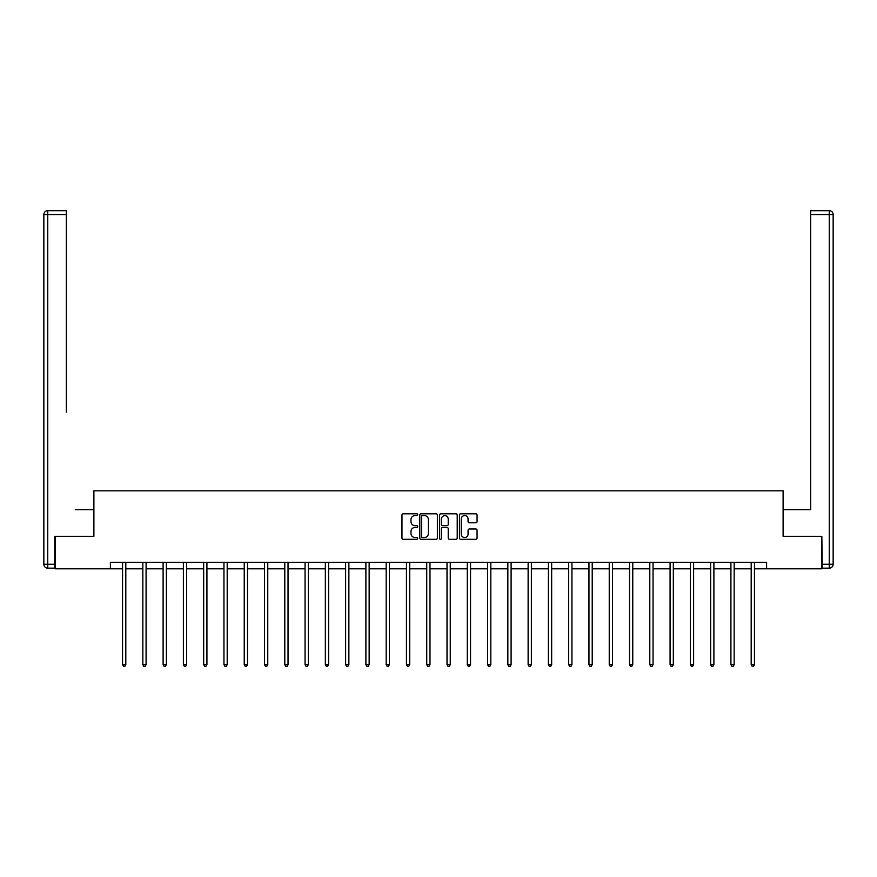 <?xml version="1.0" encoding="UTF-8"?>
<svg xmlns="http://www.w3.org/2000/svg" width="877" height="877" viewBox="0 0 877 877"><rect width="100%" height="100%" fill="white"/><g stroke="black" fill="none" stroke-linecap="round" stroke-linejoin="round"><path stroke-width="1.32" d="M417.704 514.689A0.888 0.888 0 0 0 416.805 513.79L403.256 513.79A1.272 1.272 0 0 0 401.973 515.073L401.973 538.039A1.272 1.272 0 0 0 403.256 539.311L416.805 539.311A0.888 0.888 0 0 0 417.704 538.423A0.888 0.888 0 0 0 416.805 537.524L415.051 537.524A4.078 4.078 0 0 1 410.973 533.446L410.973 531.528A4.078 4.078 0 0 1 415.051 527.45L416.805 527.45A0.888 0.888 0 0 0 417.704 526.551A0.888 0.888 0 0 0 416.805 525.663L415.051 525.663A4.078 4.078 0 0 1 410.973 521.574L410.973 519.666A4.078 4.078 0 0 1 415.051 515.577L416.805 515.577A0.888 0.888 0 0 0 417.704 514.689M475.794 522.791A1.272 1.272 0 0 0 477.066 521.519L477.066 515.073A1.272 1.272 0 0 0 475.794 513.79L460.732 513.79A1.272 1.272 0 0 0 459.46 515.073L459.46 538.039A1.272 1.272 0 0 0 460.732 539.311L475.794 539.311A1.272 1.272 0 0 0 477.066 538.039L477.066 530.256A1.272 1.272 0 0 0 475.794 528.984L469.348 528.984A1.272 1.272 0 0 0 468.066 530.256L468.066 534.115A3.409 3.409 0 0 1 464.657 537.524A3.409 3.409 0 0 1 461.247 534.115L461.247 518.998A3.409 3.409 0 0 1 464.657 515.577A3.409 3.409 0 0 1 468.066 518.998L468.066 521.519A1.272 1.272 0 0 0 469.348 522.791L475.794 522.791M66.334 210.677L47.753 210.677L66.334 210.677L58.014 210.677L66.334 210.677L66.334 214.58L47.753 214.58L47.753 564.251L54.769 564.251L54.769 536.307L93.894 536.307L93.894 490.813L783.106 490.813L783.106 536.307L821.837 536.307L821.837 568.8L766.597 568.8L766.597 562.3L110.403 562.3L110.403 568.8L122.561 568.8M55.163 536.307L55.163 568.8L110.403 568.8M437.382 515.073A1.272 1.272 0 0 0 436.11 513.79L421.048 513.79A1.272 1.272 0 0 0 419.776 515.073L419.776 538.039A1.272 1.272 0 0 0 421.048 539.311L436.11 539.311A1.272 1.272 0 0 0 437.382 538.039L437.382 515.073M440.89 513.79L455.952 513.79A1.272 1.272 0 0 1 457.224 515.073L457.224 538.039A1.272 1.272 0 0 1 455.952 539.311L449.506 539.311A1.272 1.272 0 0 1 448.224 538.039L448.224 528.721A1.272 1.272 0 0 0 446.952 527.45L442.677 527.45A1.272 1.272 0 0 0 441.405 528.721L441.405 538.423A0.888 0.888 0 0 1 440.506 539.311A0.888 0.888 0 0 1 439.618 538.423L439.618 515.073A1.272 1.272 0 0 1 440.89 513.79M125.806 568.8L142.841 568.8M146.086 568.8L163.111 568.8M166.367 568.8L183.392 568.8M186.648 568.8L203.672 568.8M206.917 568.8L223.953 568.8M227.198 568.8L244.234 568.8M247.478 568.8L264.503 568.8M267.759 568.8L284.784 568.8M288.04 568.8L305.064 568.8M308.32 568.8L325.345 568.8M328.59 568.8L345.626 568.8M348.871 568.8L365.895 568.8M369.151 568.8L386.176 568.8M389.432 568.8L406.457 568.8M409.712 568.8L426.737 568.8M429.982 568.8L447.018 568.8M450.263 568.8L467.288 568.8M470.543 568.8L487.568 568.8M490.824 568.8L507.849 568.8M511.105 568.8L528.129 568.8M531.374 568.8L548.41 568.8M551.655 568.8L568.68 568.8M571.936 568.8L588.96 568.8M592.216 568.8L609.241 568.8M612.497 568.8L629.522 568.8M632.766 568.8L649.802 568.8M653.047 568.8L670.083 568.8M673.328 568.8L690.352 568.8M693.608 568.8L710.633 568.8M713.889 568.8L730.914 568.8M734.159 568.8L751.194 568.8M754.439 568.8L766.597 568.8M422.451 515.577A0.888 0.888 0 0 0 421.563 516.476L421.563 536.636A0.888 0.888 0 0 0 422.451 537.524L424.304 537.524A4.078 4.078 0 0 0 428.393 533.446L428.393 519.666A4.078 4.078 0 0 0 424.304 515.577L422.451 515.577M448.224 519.063A3.409 3.409 0 0 0 444.814 515.643A3.409 3.409 0 0 0 441.405 519.063L441.405 524.391A1.272 1.272 0 0 0 442.677 525.663L446.952 525.663A1.272 1.272 0 0 0 448.224 524.391L448.224 519.063M125.981 562.3L125.904 562.497A1.305 1.305 0 0 0 125.806 562.979L125.806 664.634L122.561 664.634L122.561 562.979A1.305 1.305 0 0 0 122.462 562.497L122.385 562.3M125.806 664.634L124.83 666.323L123.536 666.323L122.561 664.634M93.762 536.307L93.762 509.658L75.312 509.658M66.334 214.58L66.334 412.168M43.85 564.251L47.753 564.251L47.753 568.153L54.769 568.153L47.753 568.153A3.903 3.903 0 0 1 43.85 564.251L43.85 214.58A3.903 3.903 0 0 1 47.753 210.677A3.903 3.903 0 0 0 43.85 214.58A3.903 3.903 0 0 1 47.753 210.677A3.903 3.903 0 0 0 43.85 214.58L47.753 214.58L47.753 210.677M54.769 564.251L54.769 568.153M801.688 509.658L810.666 509.658L810.666 210.677L829.247 210.677L810.666 210.677M783.238 536.307L783.238 509.658L810.666 509.658L810.666 412.168M822.231 564.251L829.247 564.251L829.247 568.153A3.903 3.903 0 0 0 833.15 564.251L833.15 214.58L833.15 564.251A3.903 3.903 0 0 1 829.247 568.153L822.231 568.153L821.837 536.307M829.247 210.677A3.903 3.903 0 0 1 833.15 214.58A3.903 3.903 0 0 0 829.247 210.677A3.903 3.903 0 0 1 833.15 214.58A3.903 3.903 0 0 0 829.247 210.677L829.247 214.58L810.666 214.58M146.262 562.3L146.185 562.497A1.305 1.305 0 0 0 146.086 562.979L146.086 664.634L142.841 664.634L142.841 562.979A1.305 1.305 0 0 0 142.743 562.497L142.666 562.3M146.086 664.634L145.111 666.323L143.817 666.323L142.841 664.634M166.531 562.3L166.455 562.497A1.305 1.305 0 0 0 166.367 562.979L166.367 664.634L163.111 664.634L163.111 562.979A1.305 1.305 0 0 0 163.023 562.497L162.947 562.3M166.367 664.634L165.391 666.323L164.087 666.323L163.111 664.634M186.812 562.3L186.735 562.497A1.305 1.305 0 0 0 186.648 562.979L186.648 664.634L183.392 664.634L183.392 562.979A1.305 1.305 0 0 0 183.304 562.497L183.227 562.3M186.648 664.634L185.672 666.323L184.367 666.323L183.392 664.634M207.093 562.3L207.016 562.497A1.305 1.305 0 0 0 206.917 562.979L206.917 664.634L203.672 664.634L203.672 562.979A1.305 1.305 0 0 0 203.574 562.497L203.497 562.3M206.917 664.634L205.952 666.323L204.648 666.323L203.672 664.634M227.373 562.3L227.296 562.497A1.305 1.305 0 0 0 227.198 562.979L227.198 664.634L223.953 664.634L223.953 562.979A1.305 1.305 0 0 0 223.854 562.497L223.778 562.3M227.198 664.634L226.222 666.323L224.929 666.323L223.953 664.634M247.654 562.3L247.577 562.497A1.305 1.305 0 0 0 247.478 562.979L247.478 664.634L244.234 664.634L244.234 562.979A1.305 1.305 0 0 0 244.135 562.497L244.058 562.3M247.478 664.634L246.503 666.323L245.209 666.323L244.234 664.634M267.923 562.3L267.847 562.497A1.305 1.305 0 0 0 267.759 562.979L267.759 664.634L264.503 664.634L264.503 562.979A1.305 1.305 0 0 0 264.415 562.497L264.339 562.3M267.759 664.634L266.783 666.323L265.479 666.323L264.503 664.634M288.204 562.3L288.127 562.497A1.305 1.305 0 0 0 288.04 562.979L288.04 664.634L284.784 664.634L284.784 562.979A1.305 1.305 0 0 0 284.696 562.497L284.619 562.3M288.04 664.634L287.064 666.323L285.759 666.323L284.784 664.634M308.485 562.3L308.408 562.497A1.305 1.305 0 0 0 308.32 562.979L308.32 664.634L305.064 664.634L305.064 562.979A1.305 1.305 0 0 0 304.966 562.497L304.889 562.3M308.32 664.634L307.345 666.323L306.04 666.323L305.064 664.634M328.765 562.3L328.689 562.497A1.305 1.305 0 0 0 328.59 562.979L328.59 664.634L325.345 664.634L325.345 562.979A1.305 1.305 0 0 0 325.246 562.497L325.17 562.3M328.59 664.634L327.614 666.323L326.321 666.323L325.345 664.634M349.046 562.3L348.969 562.497A1.305 1.305 0 0 0 348.871 562.979L348.871 664.634L345.626 664.634L345.626 562.979A1.305 1.305 0 0 0 345.527 562.497L345.45 562.3M348.871 664.634L347.895 666.323L346.601 666.323L345.626 664.634M369.316 562.3L369.239 562.497A1.305 1.305 0 0 0 369.151 562.979L369.151 664.634L365.895 664.634L365.895 562.979A1.305 1.305 0 0 0 365.808 562.497L365.731 562.3M369.151 664.634L368.176 666.323L366.871 666.323L365.895 664.634M389.596 562.3L389.52 562.497A1.305 1.305 0 0 0 389.432 562.979L389.432 664.634L386.176 664.634L386.176 562.979A1.305 1.305 0 0 0 386.088 562.497L386.012 562.3M389.432 664.634L388.456 666.323L387.152 666.323L386.176 664.634M409.877 562.3L409.8 562.497A1.305 1.305 0 0 0 409.712 562.979L409.712 664.634L406.457 664.634L406.457 562.979A1.305 1.305 0 0 0 406.369 562.497L406.292 562.3M409.712 664.634L408.737 666.323L407.432 666.323L406.457 664.634M430.158 562.3L430.081 562.497A1.305 1.305 0 0 0 429.982 562.979L429.982 664.634L426.737 664.634L426.737 562.979A1.305 1.305 0 0 0 426.639 562.497L426.562 562.3M429.982 664.634L429.006 666.323L427.713 666.323L426.737 664.634M450.438 562.3L450.361 562.497A1.305 1.305 0 0 0 450.263 562.979L450.263 664.634L447.018 664.634L447.018 562.979A1.305 1.305 0 0 0 446.919 562.497L446.842 562.3M450.263 664.634L449.287 666.323L447.994 666.323L447.018 664.634M470.708 562.3L470.631 562.497A1.305 1.305 0 0 0 470.543 562.979L470.543 664.634L467.288 664.634L467.288 562.979A1.305 1.305 0 0 0 467.2 562.497L467.123 562.3M470.543 664.634L469.568 666.323L468.263 666.323L467.288 664.634M490.988 562.3L490.912 562.497A1.305 1.305 0 0 0 490.824 562.979L490.824 664.634L487.568 664.634L487.568 562.979A1.305 1.305 0 0 0 487.48 562.497L487.404 562.3M490.824 664.634L489.848 666.323L488.544 666.323L487.568 664.634M511.269 562.3L511.192 562.497A1.305 1.305 0 0 0 511.105 562.979L511.105 664.634L507.849 664.634L507.849 562.979A1.305 1.305 0 0 0 507.761 562.497L507.684 562.3M511.105 664.634L510.129 666.323L508.824 666.323L507.849 664.634M531.55 562.3L531.473 562.497A1.305 1.305 0 0 0 531.374 562.979L531.374 664.634L528.129 664.634L528.129 562.979A1.305 1.305 0 0 0 528.031 562.497L527.954 562.3M531.374 664.634L530.399 666.323L529.105 666.323L528.129 664.634M551.83 562.3L551.754 562.497A1.305 1.305 0 0 0 551.655 562.979L551.655 664.634L548.41 664.634L548.41 562.979A1.305 1.305 0 0 0 548.311 562.497L548.235 562.3M551.655 664.634L550.679 666.323L549.386 666.323L548.41 664.634M572.111 562.3L572.034 562.497A1.305 1.305 0 0 0 571.936 562.979L571.936 664.634L568.68 664.634L568.68 562.979A1.305 1.305 0 0 0 568.592 562.497L568.515 562.3M571.936 664.634L570.96 666.323L569.655 666.323L568.68 664.634M592.381 562.3L592.304 562.497A1.305 1.305 0 0 0 592.216 562.979L592.216 664.634L588.96 664.634L588.96 562.979A1.305 1.305 0 0 0 588.873 562.497L588.796 562.3M592.216 664.634L591.241 666.323L589.936 666.323L588.96 664.634M612.661 562.3L612.584 562.497A1.305 1.305 0 0 0 612.497 562.979L612.497 664.634L609.241 664.634L609.241 562.979A1.305 1.305 0 0 0 609.153 562.497L609.077 562.3M612.497 664.634L611.521 666.323L610.217 666.323L609.241 664.634M632.942 562.3L632.865 562.497A1.305 1.305 0 0 0 632.766 562.979L632.766 664.634L629.522 664.634L629.522 562.979A1.305 1.305 0 0 0 629.423 562.497L629.346 562.3M632.766 664.634L631.791 666.323L630.497 666.323L629.522 664.634M653.222 562.3L653.146 562.497A1.305 1.305 0 0 0 653.047 562.979L653.047 664.634L649.802 664.634L649.802 562.979A1.305 1.305 0 0 0 649.704 562.497L649.627 562.3M653.047 664.634L652.071 666.323L650.778 666.323L649.802 664.634M673.503 562.3L673.426 562.497A1.305 1.305 0 0 0 673.328 562.979L673.328 664.634L670.083 664.634L670.083 562.979A1.305 1.305 0 0 0 669.984 562.497L669.907 562.3M673.328 664.634L672.352 666.323L671.048 666.323L670.083 664.634M693.773 562.3L693.696 562.497A1.305 1.305 0 0 0 693.608 562.979L693.608 664.634L690.352 664.634L690.352 562.979A1.305 1.305 0 0 0 690.265 562.497L690.188 562.3M693.608 664.634L692.633 666.323L691.328 666.323L690.352 664.634M714.053 562.3L713.977 562.497A1.305 1.305 0 0 0 713.889 562.979L713.889 664.634L710.633 664.634L710.633 562.979A1.305 1.305 0 0 0 710.545 562.497L710.469 562.3M713.889 664.634L712.913 666.323L711.609 666.323L710.633 664.634M734.334 562.3L734.257 562.497A1.305 1.305 0 0 0 734.159 562.979L734.159 664.634L730.914 664.634L730.914 562.979A1.305 1.305 0 0 0 730.815 562.497L730.738 562.3M734.159 664.634L733.183 666.323L731.889 666.323L730.914 664.634M754.615 562.3L754.538 562.497A1.305 1.305 0 0 0 754.439 562.979L754.439 664.634L751.194 664.634L751.194 562.979A1.305 1.305 0 0 0 751.096 562.497L751.019 562.3M754.439 664.634L753.464 666.323L752.17 666.323L751.194 664.634M833.15 564.251L829.247 564.251L829.247 214.58L833.15 214.58"/></g></svg>
